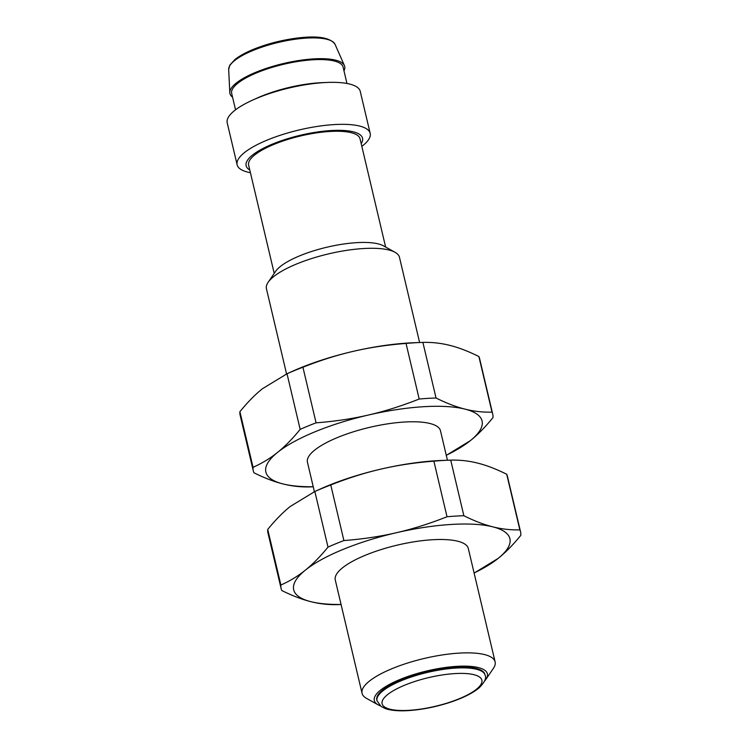 <?xml version="1.0" encoding="UTF-8"?>
<svg xmlns="http://www.w3.org/2000/svg" width="748" height="748" viewBox="0 0 748 748"><rect width="100%" height="100%" fill="white"/><g stroke="black" fill="none" stroke-linecap="round" stroke-linejoin="round"><path stroke-width="1.12" d="M313.73 492.006L319.49 489.388A111.078 31.921 -13.3 0 1 381.358 469.005A111.078 31.921 -13.3 0 1 441.872 460.459L448.763 460.198A123.037 35.362 166.7 0 0 433.877 461.161C415.149 462.61 397.646 465.228 381.358 469.005C365.061 472.745 348.194 478.066 330.766 484.966A123.037 35.362 166.7 0 0 314.852 491.501L290.336 506.405C282.884 512.38 275.348 520.047 267.728 529.425A123.037 35.362 166.7 0 0 267.952 532.894L281.098 588.489A123.037 35.362 -13.3 0 1 280.874 585.02C289.775 581.093 297.956 576.128 305.39 570.116A111.078 31.921 166.7 0 0 310.766 601.644A111.078 31.921 166.7 0 0 341.06 604.459M474.101 573.005A111.078 31.921 166.7 0 0 498.196 558.373A111.078 31.921 166.7 0 0 492.82 526.844A111.078 31.921 166.7 0 0 396.421 532.716A111.078 31.921 166.7 0 0 305.39 570.116C312.842 564.151 320.378 556.475 327.998 547.106A123.037 35.362 -13.3 0 1 343.902 540.561C362.63 539.121 380.134 536.503 396.421 532.716C412.718 528.976 429.586 523.656 447.014 516.756A123.037 35.362 -13.3 0 1 463.863 515.737C474.326 520.935 483.975 524.638 492.82 526.844C501.674 529.098 510.688 530.098 519.851 529.846A123.037 35.362 -13.3 0 1 520.571 531.884A123.037 35.362 -13.3 0 1 520.795 535.353C513.175 544.731 505.648 552.398 498.196 558.373L474.12 573.08M485.938 679.296L493.4 668.357A68.358 19.644 166.7 0 0 495.111 661.896L468.313 548.518A68.358 19.644 166.7 0 0 432.222 539.757A68.358 19.644 166.7 0 0 365.127 555.343A68.358 19.644 166.7 0 0 335.272 579.971L362.069 693.34A68.358 19.644 166.7 0 0 366.492 698.351L378.067 704.803A58.101 16.699 -13.3 0 1 392.859 682.672A58.101 16.699 -13.3 0 1 456.719 666.356A58.101 16.699 -13.3 0 1 485.938 679.296A58.101 16.699 -13.3 0 1 484.433 681.185M341.079 604.524L339.76 604.571A123.037 35.362 -13.3 0 1 337.797 604.636C328.634 604.889 319.62 603.898 310.766 601.644C301.921 599.438 292.272 595.726 281.809 590.527A123.037 35.362 -13.3 0 1 281.098 588.489M520.571 531.884L507.425 476.289A123.037 35.362 166.7 0 0 506.714 474.251C496.251 469.052 486.602 465.34 477.757 463.134C468.903 460.88 459.898 459.88 450.726 460.132A123.037 35.362 166.7 0 0 448.763 460.198M267.728 529.425L280.874 585.02M450.726 460.132L463.863 515.737M447.014 516.756L433.877 461.161M330.766 484.966L343.902 540.561M327.998 547.106L314.852 491.501M519.851 529.846L506.714 474.251M495.111 661.896A68.358 19.644 166.7 0 0 459.029 653.126A68.358 19.644 166.7 0 0 391.924 668.712A68.358 19.644 166.7 0 0 362.069 693.34M343.968 70.789A58.952 16.942 166.7 0 0 344.417 65.6A58.952 16.942 166.7 0 0 283.427 63.533A58.952 16.942 166.7 0 0 229.823 92.687A58.952 16.942 166.7 0 0 232.544 97.128M346.969 83.477L343.108 67.133A57.25 16.456 166.7 0 0 283.604 64.291A57.25 16.456 166.7 0 0 231.684 93.472L235.545 109.816M361.836 146.356A68.358 19.644 166.7 0 0 362.976 145.467A68.358 19.644 166.7 0 0 370.176 133.35L360.246 91.368A68.358 19.644 166.7 0 0 327.661 82.43L322.734 82.617A59.812 17.185 166.7 0 0 256.835 98.194L252.347 100.232A68.358 19.644 166.7 0 0 227.205 122.812L237.135 164.803A68.358 19.644 166.7 0 0 250.412 172.695M327.661 82.43A68.358 19.644 166.7 0 0 252.347 100.232M370.176 133.35A68.358 19.644 166.7 0 0 299.135 129.965A68.358 19.644 166.7 0 0 237.135 164.803M361.191 143.653A59.812 17.185 166.7 0 0 300.387 135.248A59.812 17.185 166.7 0 0 249.776 169.992M385.631 247.055L360.05 138.81A57.25 16.456 166.7 0 0 300.556 135.968A57.25 16.456 166.7 0 0 248.626 165.149L274.217 273.394M285.895 374.281L291.655 371.663A111.078 31.921 -13.3 0 1 353.533 351.279A111.078 31.921 -13.3 0 1 414.037 342.734L420.937 342.472A123.037 35.362 166.7 0 0 406.042 343.435C387.324 344.884 369.821 347.502 353.533 351.279C337.236 355.019 320.368 360.34 302.931 367.24A123.037 35.362 166.7 0 0 287.026 373.776L262.501 388.68C255.049 394.645 247.523 402.321 239.902 411.69A123.037 35.362 166.7 0 0 240.127 415.168L253.273 470.763A123.037 35.362 -13.3 0 1 253.048 467.294C261.95 463.367 270.121 458.402 277.564 452.39A111.078 31.921 166.7 0 0 282.94 483.919A111.078 31.921 166.7 0 0 313.234 486.733M446.276 455.28A111.078 31.921 166.7 0 0 470.361 440.647A111.078 31.921 166.7 0 0 464.994 409.119A111.078 31.921 166.7 0 0 368.586 414.99A111.078 31.921 166.7 0 0 277.564 452.39C285.016 446.425 292.552 438.749 300.163 429.38A123.037 35.362 -13.3 0 1 316.077 422.835C334.795 421.395 352.299 418.777 368.586 414.99C384.893 411.25 401.751 405.93 419.189 399.03A123.037 35.362 -13.3 0 1 436.037 398.011C446.5 403.209 456.149 406.912 464.994 409.119C473.839 411.372 482.853 412.372 492.025 412.12A123.037 35.362 -13.3 0 1 492.736 414.158A123.037 35.362 -13.3 0 1 492.96 417.627C485.349 427.005 477.813 434.672 470.361 440.647L446.285 455.354M447.444 460.254L440.488 430.792A68.358 19.644 166.7 0 0 404.397 422.031A68.358 19.644 166.7 0 0 337.292 437.617A68.358 19.644 166.7 0 0 307.447 462.245L314.403 491.698M313.253 486.798L311.925 486.845A123.037 35.362 -13.3 0 1 309.971 486.911C300.799 487.163 291.785 486.163 282.94 483.919C274.095 481.703 264.446 478 253.983 472.801A123.037 35.362 -13.3 0 1 253.273 470.763M492.736 414.158L479.599 358.563A123.037 35.362 166.7 0 0 478.879 356.525C468.426 351.326 458.767 347.614 449.931 345.408C441.077 343.154 432.064 342.154 422.891 342.406A123.037 35.362 166.7 0 0 420.937 342.472M239.902 411.69L253.048 467.294M422.891 342.406L436.037 398.011M419.189 399.03L406.042 343.435M302.931 367.24L316.077 422.835M300.163 429.38L287.026 373.776M492.025 412.12L478.879 356.525M376.992 700.745L376.805 699.95A55.539 15.96 -13.3 0 1 427.183 671.639A55.539 15.96 -13.3 0 1 484.9 674.397L485.087 675.192A55.539 15.96 166.7 0 0 427.37 672.433A55.539 15.96 166.7 0 0 376.992 700.745L381.003 706.383L385.37 708.59C390.989 710.525 398.693 711.198 408.473 710.6C422.788 709.618 437.309 706.645 452.026 701.68C464.19 697.454 473.278 692.798 479.281 687.692C484.704 682.139 486.639 677.969 485.087 675.192M380.255 705.803A58.101 16.699 -13.3 0 1 378.067 704.803M395.056 252.3L383.481 245.849A58.101 16.699 166.7 0 0 356.562 242.661A58.101 16.699 166.7 0 0 275.601 271.356L268.139 282.295A68.358 19.644 -13.3 0 1 363.388 248.542A68.358 19.644 -13.3 0 1 395.056 252.3A68.358 19.644 -13.3 0 1 399.469 257.312L419.619 342.528M286.578 373.972L266.438 288.756A68.358 19.644 -13.3 0 1 268.139 282.295M228.673 69.489L229.795 65.207L234.825 59.616C239.248 56.044 245.522 52.584 253.656 49.246C265.764 44.375 278.789 40.85 292.72 38.681C315.908 35.203 330.018 37.091 335.057 44.338A54.735 15.727 166.7 0 0 278.434 42.412A54.735 15.727 166.7 0 0 228.673 69.489L229.823 92.687M409.156 710.32A51.266 14.736 166.7 0 0 481.927 680.418A51.266 14.736 166.7 0 0 404.864 685.121A51.266 14.736 166.7 0 0 409.156 710.32M335.057 44.338L344.417 65.6"/></g></svg>
